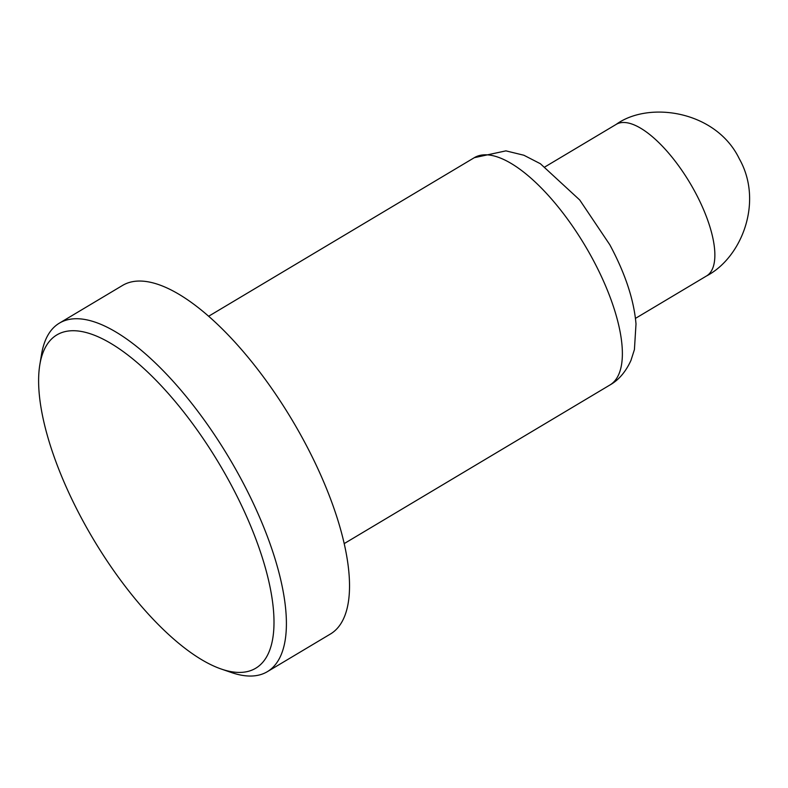 <?xml version="1.0" encoding="UTF-8"?>
<svg xmlns="http://www.w3.org/2000/svg" width="788" height="788" viewBox="0 0 788 788"><rect width="100%" height="100%" fill="white"/><g stroke="black" fill="none" stroke-linecap="round" stroke-linejoin="round"><path stroke-width="1.18" d="M39.814 364.785L41.537 354.383A202.93 76.692 59.2 0 1 59.356 323.159A202.93 76.692 59.2 0 1 239.976 476.986A202.93 76.692 59.2 0 1 267.368 671.662A202.93 76.692 59.2 0 1 231.426 672.528L221.448 669.101A194.104 73.363 -120.8 0 0 229.633 482.059A194.104 73.363 -120.8 0 0 112.94 344.681A194.104 73.363 -120.8 0 0 39.814 364.785A194.104 73.363 -120.8 0 0 83.065 521.124A194.104 73.363 -120.8 0 0 221.448 669.101M267.368 671.662L330.497 633.976A202.93 76.692 -120.8 0 0 303.104 439.31A202.93 76.692 -120.8 0 0 122.485 285.473L59.356 323.159M609.961 384.977A132.345 50.018 -120.8 0 0 592.103 258.021A132.345 50.018 -120.8 0 0 474.307 157.689L505.926 150.863L523.882 155.246L540.391 163.737L579.741 200.004L609.794 244.733C625.209 273.426 633.946 299.834 636.005 323.947L634.419 349.596L630.971 360.392C625.741 371.828 618.738 380.033 609.961 384.977L344.248 543.572M635.463 318.382L706.59 275.928A88.226 33.342 -120.8 0 0 694.681 191.287A88.226 33.342 -120.8 0 0 616.157 124.405L545.02 166.859M208.584 316.284L474.307 157.689M706.59 275.928C741.833 257.538 763.592 201.649 739.321 158.831C716.154 110.724 648.938 100.677 616.157 124.405"/></g></svg>
